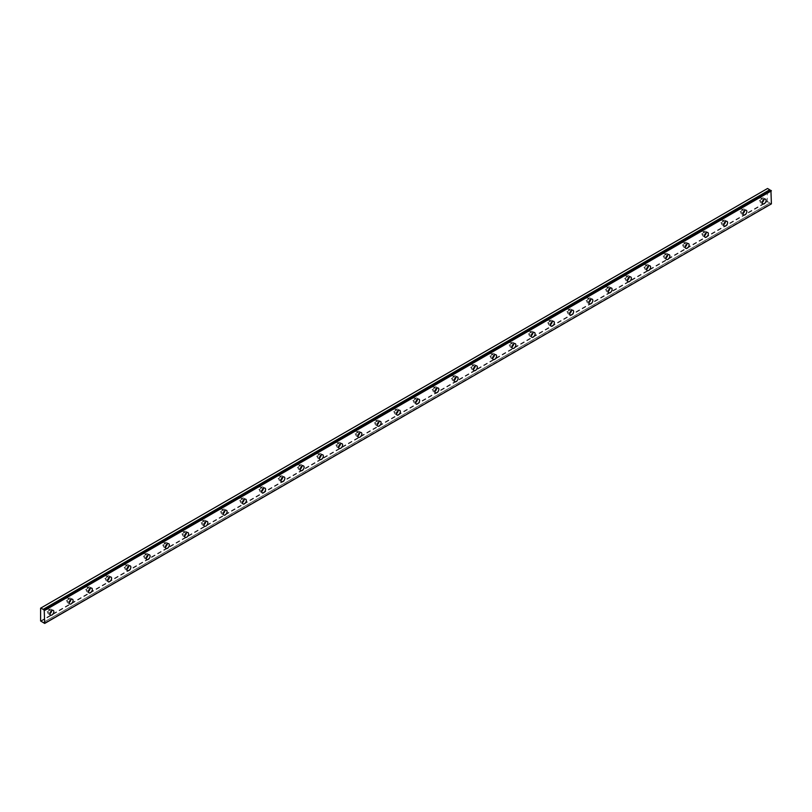 <?xml version="1.0" encoding="UTF-8"?>
<svg xmlns="http://www.w3.org/2000/svg" width="812" height="812" viewBox="0 0 812 812"><rect width="100%" height="100%" fill="white"/><g stroke="black" fill="none" stroke-linecap="round" stroke-linejoin="round"><path stroke-width="0.61" stroke-dasharray="4.06 3.04" d="M762.011 199.041A1.533 0.883 -60 0 1 762.783 198.96A1.533 0.883 -60 0 1 763.016 200.188A1.533 0.883 -60 0 1 762.011 201.538A1.533 0.883 -60 0 1 761.25 201.62A1.533 0.883 -60 0 1 761.017 200.391A1.533 0.883 -60 0 1 762.011 199.041M760.093 197.925A1.533 0.883 -60 0 1 760.854 197.854A1.533 0.883 -60 0 1 761.088 199.082A1.533 0.883 -60 0 1 760.093 200.432A1.533 0.883 -60 0 1 759.321 200.503A1.533 0.883 -60 0 1 759.088 199.275A1.533 0.883 -60 0 1 760.093 197.925M49.745 610.269A1.533 0.883 -60 0 1 50.506 610.188A1.533 0.883 -60 0 1 50.74 611.416A1.533 0.883 -60 0 1 49.745 612.766A1.533 0.883 -60 0 1 48.974 612.847A1.533 0.883 -60 0 1 48.74 611.619A1.533 0.883 -60 0 1 49.745 610.269M47.817 609.152A1.533 0.883 -60 0 1 48.588 609.081A1.533 0.883 -60 0 1 48.821 610.309A1.533 0.883 -60 0 1 47.817 611.659A1.533 0.883 -60 0 1 47.055 611.73A1.533 0.883 -60 0 1 46.822 610.502A1.533 0.883 -60 0 1 47.817 609.152M68.99 599.154A1.533 0.883 -60 0 1 69.761 599.073A1.533 0.883 -60 0 1 69.994 600.301A1.533 0.883 -60 0 1 68.99 601.651A1.533 0.883 -60 0 1 68.228 601.733A1.533 0.883 -60 0 1 67.995 600.504A1.533 0.883 -60 0 1 68.99 599.154M67.071 598.038A1.533 0.883 -60 0 1 67.832 597.967A1.533 0.883 -60 0 1 68.066 599.195A1.533 0.883 -60 0 1 67.071 600.545A1.533 0.883 -60 0 1 66.3 600.616A1.533 0.883 -60 0 1 66.066 599.388A1.533 0.883 -60 0 1 67.071 598.038M88.244 588.04A1.533 0.883 -60 0 1 89.015 587.959A1.533 0.883 -60 0 1 89.249 589.187A1.533 0.883 -60 0 1 88.244 590.537A1.533 0.883 -60 0 1 87.483 590.618A1.533 0.883 -60 0 1 87.249 589.39A1.533 0.883 -60 0 1 88.244 588.04M86.316 586.924A1.533 0.883 -60 0 1 87.087 586.853A1.533 0.883 -60 0 1 87.32 588.081A1.533 0.883 -60 0 1 86.316 589.431A1.533 0.883 -60 0 1 85.554 589.502A1.533 0.883 -60 0 1 85.321 588.274A1.533 0.883 -60 0 1 86.316 586.924M107.499 576.926A1.533 0.883 -60 0 1 108.26 576.845A1.533 0.883 -60 0 1 108.493 578.073A1.533 0.883 -60 0 1 107.499 579.423A1.533 0.883 -60 0 1 106.727 579.504A1.533 0.883 -60 0 1 106.494 578.276A1.533 0.883 -60 0 1 107.499 576.926M105.57 575.809A1.533 0.883 -60 0 1 106.331 575.738A1.533 0.883 -60 0 1 106.575 576.967A1.533 0.883 -60 0 1 105.57 578.317A1.533 0.883 -60 0 1 104.809 578.388A1.533 0.883 -60 0 1 104.565 577.159A1.533 0.883 -60 0 1 105.57 575.809M126.743 565.812A1.533 0.883 -60 0 1 127.514 565.731A1.533 0.883 -60 0 1 127.748 566.959A1.533 0.883 -60 0 1 126.743 568.309A1.533 0.883 -60 0 1 125.982 568.39A1.533 0.883 -60 0 1 125.748 567.162A1.533 0.883 -60 0 1 126.743 565.812M124.825 564.695A1.533 0.883 -60 0 1 125.586 564.624A1.533 0.883 -60 0 1 125.819 565.852A1.533 0.883 -60 0 1 124.825 567.202A1.533 0.883 -60 0 1 124.053 567.273A1.533 0.883 -60 0 1 123.82 566.045A1.533 0.883 -60 0 1 124.825 564.695M145.998 554.697A1.533 0.883 -60 0 1 146.759 554.616A1.533 0.883 -60 0 1 146.992 555.844A1.533 0.883 -60 0 1 145.998 557.194A1.533 0.883 -60 0 1 145.226 557.276A1.533 0.883 -60 0 1 144.993 556.047A1.533 0.883 -60 0 1 145.998 554.697M144.069 553.581A1.533 0.883 -60 0 1 144.84 553.51A1.533 0.883 -60 0 1 145.074 554.738A1.533 0.883 -60 0 1 144.069 556.088A1.533 0.883 -60 0 1 143.308 556.159A1.533 0.883 -60 0 1 143.074 554.931A1.533 0.883 -60 0 1 144.069 553.581M165.252 543.583A1.533 0.883 -60 0 1 166.013 543.502A1.533 0.883 -60 0 1 166.247 544.73A1.533 0.883 -60 0 1 165.252 546.08A1.533 0.883 -60 0 1 164.481 546.161A1.533 0.883 -60 0 1 164.247 544.933A1.533 0.883 -60 0 1 165.252 543.583M163.324 542.467A1.533 0.883 -60 0 1 164.085 542.396A1.533 0.883 -60 0 1 164.318 543.624A1.533 0.883 -60 0 1 163.324 544.974A1.533 0.883 -60 0 1 162.552 545.045A1.533 0.883 -60 0 1 162.319 543.817A1.533 0.883 -60 0 1 163.324 542.467M184.497 532.469A1.533 0.883 -60 0 1 185.268 532.388A1.533 0.883 -60 0 1 185.501 533.616A1.533 0.883 -60 0 1 184.497 534.966A1.533 0.883 -60 0 1 183.735 535.047A1.533 0.883 -60 0 1 183.502 533.819A1.533 0.883 -60 0 1 184.497 532.469M182.568 531.352A1.533 0.883 -60 0 1 183.339 531.281A1.533 0.883 -60 0 1 183.573 532.51A1.533 0.883 -60 0 1 182.568 533.86A1.533 0.883 -60 0 1 181.807 533.931A1.533 0.883 -60 0 1 181.573 532.702A1.533 0.883 -60 0 1 182.568 531.352M203.751 521.355A1.533 0.883 -60 0 1 204.512 521.274A1.533 0.883 -60 0 1 204.746 522.502A1.533 0.883 -60 0 1 203.751 523.852A1.533 0.883 -60 0 1 202.98 523.933A1.533 0.883 -60 0 1 202.746 522.705A1.533 0.883 -60 0 1 203.751 521.355M201.823 520.238A1.533 0.883 -60 0 1 202.594 520.167A1.533 0.883 -60 0 1 202.827 521.395A1.533 0.883 -60 0 1 201.823 522.745A1.533 0.883 -60 0 1 201.061 522.816A1.533 0.883 -60 0 1 200.828 521.588A1.533 0.883 -60 0 1 201.823 520.238M222.995 510.24A1.533 0.883 -60 0 1 223.767 510.159A1.533 0.883 -60 0 1 224 511.387A1.533 0.883 -60 0 1 222.995 512.737A1.533 0.883 -60 0 1 222.234 512.819A1.533 0.883 -60 0 1 222.001 511.59A1.533 0.883 -60 0 1 222.995 510.24M221.077 509.124A1.533 0.883 -60 0 1 221.838 509.053A1.533 0.883 -60 0 1 222.072 510.281A1.533 0.883 -60 0 1 221.077 511.631A1.533 0.883 -60 0 1 220.306 511.702A1.533 0.883 -60 0 1 220.072 510.474A1.533 0.883 -60 0 1 221.077 509.124M242.25 499.126A1.533 0.883 -60 0 1 243.011 499.045A1.533 0.883 -60 0 1 243.255 500.273A1.533 0.883 -60 0 1 242.25 501.623A1.533 0.883 -60 0 1 241.489 501.704A1.533 0.883 -60 0 1 241.245 500.476A1.533 0.883 -60 0 1 242.25 499.126M240.322 498.01A1.533 0.883 -60 0 1 241.093 497.939A1.533 0.883 -60 0 1 241.326 499.167A1.533 0.883 -60 0 1 240.322 500.517A1.533 0.883 -60 0 1 239.56 500.588A1.533 0.883 -60 0 1 239.327 499.36A1.533 0.883 -60 0 1 240.322 498.01M261.505 488.012A1.533 0.883 -60 0 1 262.266 487.931A1.533 0.883 -60 0 1 262.499 489.159A1.533 0.883 -60 0 1 261.505 490.509A1.533 0.883 -60 0 1 260.733 490.59A1.533 0.883 -60 0 1 260.5 489.362A1.533 0.883 -60 0 1 261.505 488.012M259.576 486.895A1.533 0.883 -60 0 1 260.337 486.824A1.533 0.883 -60 0 1 260.571 488.053A1.533 0.883 -60 0 1 259.576 489.403A1.533 0.883 -60 0 1 258.805 489.474A1.533 0.883 -60 0 1 258.571 488.245A1.533 0.883 -60 0 1 259.576 486.895M280.749 476.898A1.533 0.883 -60 0 1 281.52 476.817A1.533 0.883 -60 0 1 281.754 478.045A1.533 0.883 -60 0 1 280.749 479.395A1.533 0.883 -60 0 1 279.988 479.476A1.533 0.883 -60 0 1 279.754 478.248A1.533 0.883 -60 0 1 280.749 476.898M278.831 475.781A1.533 0.883 -60 0 1 279.592 475.71A1.533 0.883 -60 0 1 279.825 476.938A1.533 0.883 -60 0 1 278.831 478.288A1.533 0.883 -60 0 1 278.059 478.359A1.533 0.883 -60 0 1 277.826 477.131A1.533 0.883 -60 0 1 278.831 475.781M300.004 465.783A1.533 0.883 -60 0 1 300.765 465.702A1.533 0.883 -60 0 1 300.998 466.93A1.533 0.883 -60 0 1 300.004 468.28A1.533 0.883 -60 0 1 299.232 468.362A1.533 0.883 -60 0 1 298.999 467.133A1.533 0.883 -60 0 1 300.004 465.783M298.075 464.667A1.533 0.883 -60 0 1 298.846 464.596A1.533 0.883 -60 0 1 299.08 465.824A1.533 0.883 -60 0 1 298.075 467.174A1.533 0.883 -60 0 1 297.314 467.245A1.533 0.883 -60 0 1 297.08 466.017A1.533 0.883 -60 0 1 298.075 464.667M319.248 454.669A1.533 0.883 -60 0 1 320.019 454.588A1.533 0.883 -60 0 1 320.253 455.816A1.533 0.883 -60 0 1 319.248 457.166A1.533 0.883 -60 0 1 318.487 457.247A1.533 0.883 -60 0 1 318.253 456.019A1.533 0.883 -60 0 1 319.248 454.669M317.33 453.553A1.533 0.883 -60 0 1 318.091 453.482A1.533 0.883 -60 0 1 318.324 454.71A1.533 0.883 -60 0 1 317.33 456.06A1.533 0.883 -60 0 1 316.558 456.131A1.533 0.883 -60 0 1 316.325 454.903A1.533 0.883 -60 0 1 317.33 453.553M338.502 443.555A1.533 0.883 -60 0 1 339.264 443.474A1.533 0.883 -60 0 1 339.507 444.702A1.533 0.883 -60 0 1 338.502 446.052A1.533 0.883 -60 0 1 337.741 446.133A1.533 0.883 -60 0 1 337.498 444.905A1.533 0.883 -60 0 1 338.502 443.555M336.574 442.438A1.533 0.883 -60 0 1 337.345 442.367A1.533 0.883 -60 0 1 337.579 443.596A1.533 0.883 -60 0 1 336.574 444.946A1.533 0.883 -60 0 1 335.813 445.017A1.533 0.883 -60 0 1 335.579 443.788A1.533 0.883 -60 0 1 336.574 442.438M357.757 432.441A1.533 0.883 -60 0 1 358.518 432.36A1.533 0.883 -60 0 1 358.752 433.588A1.533 0.883 -60 0 1 357.757 434.938A1.533 0.883 -60 0 1 356.986 435.019A1.533 0.883 -60 0 1 356.752 433.791A1.533 0.883 -60 0 1 357.757 432.441M355.829 431.324A1.533 0.883 -60 0 1 356.59 431.253A1.533 0.883 -60 0 1 356.833 432.481A1.533 0.883 -60 0 1 355.829 433.831A1.533 0.883 -60 0 1 355.067 433.902A1.533 0.883 -60 0 1 354.824 432.674A1.533 0.883 -60 0 1 355.829 431.324M377.001 421.327A1.533 0.883 -60 0 1 377.773 421.245A1.533 0.883 -60 0 1 378.006 422.473A1.533 0.883 -60 0 1 377.001 423.823A1.533 0.883 -60 0 1 376.24 423.905A1.533 0.883 -60 0 1 376.007 422.676A1.533 0.883 -60 0 1 377.001 421.327M375.083 420.21A1.533 0.883 -60 0 1 375.844 420.139A1.533 0.883 -60 0 1 376.078 421.367A1.533 0.883 -60 0 1 375.083 422.717A1.533 0.883 -60 0 1 374.312 422.788A1.533 0.883 -60 0 1 374.078 421.56A1.533 0.883 -60 0 1 375.083 420.21M396.256 410.212A1.533 0.883 -60 0 1 397.017 410.131A1.533 0.883 -60 0 1 397.251 411.359A1.533 0.883 -60 0 1 396.256 412.709A1.533 0.883 -60 0 1 395.485 412.79A1.533 0.883 -60 0 1 395.251 411.562A1.533 0.883 -60 0 1 396.256 410.212M394.327 409.096A1.533 0.883 -60 0 1 395.099 409.025A1.533 0.883 -60 0 1 395.332 410.253A1.533 0.883 -60 0 1 394.327 411.603A1.533 0.883 -60 0 1 393.566 411.674A1.533 0.883 -60 0 1 393.333 410.446A1.533 0.883 -60 0 1 394.327 409.096M415.5 399.098A1.533 0.883 -60 0 1 416.272 399.017A1.533 0.883 -60 0 1 416.505 400.245A1.533 0.883 -60 0 1 415.5 401.595A1.533 0.883 -60 0 1 414.739 401.676A1.533 0.883 -60 0 1 414.506 400.448A1.533 0.883 -60 0 1 415.5 399.098M413.582 397.981A1.533 0.883 -60 0 1 414.343 397.91A1.533 0.883 -60 0 1 414.577 399.139A1.533 0.883 -60 0 1 413.582 400.489A1.533 0.883 -60 0 1 412.811 400.56A1.533 0.883 -60 0 1 412.577 399.331A1.533 0.883 -60 0 1 413.582 397.981M434.755 387.984A1.533 0.883 -60 0 1 435.516 387.903A1.533 0.883 -60 0 1 435.76 389.131A1.533 0.883 -60 0 1 434.755 390.481A1.533 0.883 -60 0 1 433.994 390.562A1.533 0.883 -60 0 1 433.75 389.334A1.533 0.883 -60 0 1 434.755 387.984M432.826 386.867A1.533 0.883 -60 0 1 433.598 386.796A1.533 0.883 -60 0 1 433.831 388.024A1.533 0.883 -60 0 1 432.826 389.374A1.533 0.883 -60 0 1 432.065 389.445A1.533 0.883 -60 0 1 431.832 388.217A1.533 0.883 -60 0 1 432.826 386.867M454.009 376.869A1.533 0.883 -60 0 1 454.771 376.788A1.533 0.883 -60 0 1 455.004 378.016A1.533 0.883 -60 0 1 454.009 379.366A1.533 0.883 -60 0 1 453.238 379.448A1.533 0.883 -60 0 1 453.005 378.219A1.533 0.883 -60 0 1 454.009 376.869M452.081 375.753A1.533 0.883 -60 0 1 452.842 375.682A1.533 0.883 -60 0 1 453.086 376.91A1.533 0.883 -60 0 1 452.081 378.26A1.533 0.883 -60 0 1 451.32 378.331A1.533 0.883 -60 0 1 451.076 377.103A1.533 0.883 -60 0 1 452.081 375.753M473.254 365.755A1.533 0.883 -60 0 1 474.025 365.674A1.533 0.883 -60 0 1 474.259 366.902A1.533 0.883 -60 0 1 473.254 368.252A1.533 0.883 -60 0 1 472.493 368.333A1.533 0.883 -60 0 1 472.259 367.105A1.533 0.883 -60 0 1 473.254 365.755M471.336 364.639A1.533 0.883 -60 0 1 472.097 364.568A1.533 0.883 -60 0 1 472.33 365.796A1.533 0.883 -60 0 1 471.336 367.146A1.533 0.883 -60 0 1 470.564 367.217A1.533 0.883 -60 0 1 470.331 365.989A1.533 0.883 -60 0 1 471.336 364.639M492.508 354.641A1.533 0.883 -60 0 1 493.27 354.56A1.533 0.883 -60 0 1 493.503 355.788A1.533 0.883 -60 0 1 492.508 357.138A1.533 0.883 -60 0 1 491.737 357.219A1.533 0.883 -60 0 1 491.504 355.991A1.533 0.883 -60 0 1 492.508 354.641M490.58 353.524A1.533 0.883 -60 0 1 491.351 353.453A1.533 0.883 -60 0 1 491.585 354.682A1.533 0.883 -60 0 1 490.58 356.032A1.533 0.883 -60 0 1 489.819 356.103A1.533 0.883 -60 0 1 489.585 354.874A1.533 0.883 -60 0 1 490.58 353.524M511.753 343.527A1.533 0.883 -60 0 1 512.524 343.446A1.533 0.883 -60 0 1 512.758 344.674A1.533 0.883 -60 0 1 511.753 346.024A1.533 0.883 -60 0 1 510.992 346.105A1.533 0.883 -60 0 1 510.758 344.877A1.533 0.883 -60 0 1 511.753 343.527M509.834 342.41A1.533 0.883 -60 0 1 510.596 342.339A1.533 0.883 -60 0 1 510.829 343.567A1.533 0.883 -60 0 1 509.834 344.917A1.533 0.883 -60 0 1 509.063 344.988A1.533 0.883 -60 0 1 508.83 343.76A1.533 0.883 -60 0 1 509.834 342.41M531.007 332.412A1.533 0.883 -60 0 1 531.779 332.331A1.533 0.883 -60 0 1 532.012 333.559A1.533 0.883 -60 0 1 531.007 334.909A1.533 0.883 -60 0 1 530.246 334.991A1.533 0.883 -60 0 1 530.013 333.762A1.533 0.883 -60 0 1 531.007 332.412M529.079 331.296A1.533 0.883 -60 0 1 529.85 331.225A1.533 0.883 -60 0 1 530.084 332.453A1.533 0.883 -60 0 1 529.079 333.803A1.533 0.883 -60 0 1 528.318 333.874A1.533 0.883 -60 0 1 528.084 332.646A1.533 0.883 -60 0 1 529.079 331.296M550.262 321.298A1.533 0.883 -60 0 1 551.023 321.217A1.533 0.883 -60 0 1 551.257 322.445A1.533 0.883 -60 0 1 550.262 323.795A1.533 0.883 -60 0 1 549.491 323.876A1.533 0.883 -60 0 1 549.257 322.648A1.533 0.883 -60 0 1 550.262 321.298M548.333 320.182A1.533 0.883 -60 0 1 549.095 320.111A1.533 0.883 -60 0 1 549.338 321.339A1.533 0.883 -60 0 1 548.333 322.689A1.533 0.883 -60 0 1 547.572 322.76A1.533 0.883 -60 0 1 547.329 321.532A1.533 0.883 -60 0 1 548.333 320.182M569.506 310.184A1.533 0.883 -60 0 1 570.278 310.103A1.533 0.883 -60 0 1 570.511 311.331A1.533 0.883 -60 0 1 569.506 312.681A1.533 0.883 -60 0 1 568.745 312.762A1.533 0.883 -60 0 1 568.512 311.534A1.533 0.883 -60 0 1 569.506 310.184M567.588 309.067A1.533 0.883 -60 0 1 568.349 308.996A1.533 0.883 -60 0 1 568.583 310.225A1.533 0.883 -60 0 1 567.588 311.575A1.533 0.883 -60 0 1 566.817 311.646A1.533 0.883 -60 0 1 566.583 310.417A1.533 0.883 -60 0 1 567.588 309.067M588.761 299.07A1.533 0.883 -60 0 1 589.522 298.989A1.533 0.883 -60 0 1 589.756 300.217A1.533 0.883 -60 0 1 588.761 301.567A1.533 0.883 -60 0 1 587.989 301.648A1.533 0.883 -60 0 1 587.756 300.42A1.533 0.883 -60 0 1 588.761 299.07M586.832 297.953A1.533 0.883 -60 0 1 587.604 297.882A1.533 0.883 -60 0 1 587.837 299.11A1.533 0.883 -60 0 1 586.832 300.46A1.533 0.883 -60 0 1 586.071 300.531A1.533 0.883 -60 0 1 585.838 299.303A1.533 0.883 -60 0 1 586.832 297.953M608.015 287.955A1.533 0.883 -60 0 1 608.777 287.874A1.533 0.883 -60 0 1 609.01 289.102A1.533 0.883 -60 0 1 608.015 290.452A1.533 0.883 -60 0 1 607.244 290.534A1.533 0.883 -60 0 1 607.011 289.305A1.533 0.883 -60 0 1 608.015 287.955M606.087 286.839A1.533 0.883 -60 0 1 606.848 286.768A1.533 0.883 -60 0 1 607.082 287.996A1.533 0.883 -60 0 1 606.087 289.346A1.533 0.883 -60 0 1 605.316 289.417A1.533 0.883 -60 0 1 605.082 288.189A1.533 0.883 -60 0 1 606.087 286.839M627.26 276.841A1.533 0.883 -60 0 1 628.031 276.76A1.533 0.883 -60 0 1 628.265 277.988A1.533 0.883 -60 0 1 627.26 279.338A1.533 0.883 -60 0 1 626.499 279.419A1.533 0.883 -60 0 1 626.265 278.191A1.533 0.883 -60 0 1 627.26 276.841M625.331 275.725A1.533 0.883 -60 0 1 626.103 275.654A1.533 0.883 -60 0 1 626.336 276.882A1.533 0.883 -60 0 1 625.331 278.232A1.533 0.883 -60 0 1 624.57 278.303A1.533 0.883 -60 0 1 624.337 277.075A1.533 0.883 -60 0 1 625.331 275.725M646.514 265.727A1.533 0.883 -60 0 1 647.276 265.646A1.533 0.883 -60 0 1 647.509 266.874A1.533 0.883 -60 0 1 646.514 268.224A1.533 0.883 -60 0 1 645.743 268.305A1.533 0.883 -60 0 1 645.51 267.077A1.533 0.883 -60 0 1 646.514 265.727M644.586 264.61A1.533 0.883 -60 0 1 645.357 264.539A1.533 0.883 -60 0 1 645.591 265.768A1.533 0.883 -60 0 1 644.586 267.118A1.533 0.883 -60 0 1 643.825 267.189A1.533 0.883 -60 0 1 643.591 265.96A1.533 0.883 -60 0 1 644.586 264.61M665.759 254.613A1.533 0.883 -60 0 1 666.53 254.532A1.533 0.883 -60 0 1 666.764 255.76A1.533 0.883 -60 0 1 665.759 257.11A1.533 0.883 -60 0 1 664.998 257.191A1.533 0.883 -60 0 1 664.764 255.963A1.533 0.883 -60 0 1 665.759 254.613M663.84 253.496A1.533 0.883 -60 0 1 664.602 253.425A1.533 0.883 -60 0 1 664.835 254.653A1.533 0.883 -60 0 1 663.84 256.003A1.533 0.883 -60 0 1 663.069 256.074A1.533 0.883 -60 0 1 662.836 254.846A1.533 0.883 -60 0 1 663.84 253.496M685.013 243.498A1.533 0.883 -60 0 1 685.775 243.417A1.533 0.883 -60 0 1 686.018 244.645A1.533 0.883 -60 0 1 685.013 245.995A1.533 0.883 -60 0 1 684.252 246.077A1.533 0.883 -60 0 1 684.008 244.848A1.533 0.883 -60 0 1 685.013 243.498M683.085 242.382A1.533 0.883 -60 0 1 683.856 242.311A1.533 0.883 -60 0 1 684.09 243.539A1.533 0.883 -60 0 1 683.085 244.889A1.533 0.883 -60 0 1 682.324 244.96A1.533 0.883 -60 0 1 682.09 243.732A1.533 0.883 -60 0 1 683.085 242.382M704.268 232.384A1.533 0.883 -60 0 1 705.029 232.303A1.533 0.883 -60 0 1 705.263 233.531A1.533 0.883 -60 0 1 704.268 234.881A1.533 0.883 -60 0 1 703.496 234.962A1.533 0.883 -60 0 1 703.263 233.734A1.533 0.883 -60 0 1 704.268 232.384M702.339 231.268A1.533 0.883 -60 0 1 703.101 231.197A1.533 0.883 -60 0 1 703.334 232.425A1.533 0.883 -60 0 1 702.339 233.775A1.533 0.883 -60 0 1 701.568 233.846A1.533 0.883 -60 0 1 701.335 232.618A1.533 0.883 -60 0 1 702.339 231.268M723.512 221.27A1.533 0.883 -60 0 1 724.284 221.189A1.533 0.883 -60 0 1 724.517 222.417A1.533 0.883 -60 0 1 723.512 223.767A1.533 0.883 -60 0 1 722.751 223.848A1.533 0.883 -60 0 1 722.518 222.62A1.533 0.883 -60 0 1 723.512 221.27M721.594 220.153A1.533 0.883 -60 0 1 722.355 220.082A1.533 0.883 -60 0 1 722.589 221.311A1.533 0.883 -60 0 1 721.594 222.661A1.533 0.883 -60 0 1 720.823 222.732A1.533 0.883 -60 0 1 720.589 221.503A1.533 0.883 -60 0 1 721.594 220.153M742.767 210.156A1.533 0.883 -60 0 1 743.528 210.075A1.533 0.883 -60 0 1 743.762 211.303A1.533 0.883 -60 0 1 742.767 212.653A1.533 0.883 -60 0 1 741.995 212.734A1.533 0.883 -60 0 1 741.762 211.506A1.533 0.883 -60 0 1 742.767 210.156M740.838 209.039A1.533 0.883 -60 0 1 741.61 208.968A1.533 0.883 -60 0 1 741.843 210.196A1.533 0.883 -60 0 1 740.838 211.546A1.533 0.883 -60 0 1 740.077 211.617A1.533 0.883 -60 0 1 739.844 210.389A1.533 0.883 -60 0 1 740.838 209.039M763.919 199.488A2.72 1.573 120 0 0 763.381 197.935A2.72 1.573 120 0 0 762.011 198.067A2.72 1.573 120 0 0 760.235 200.462A2.72 1.573 120 0 0 760.651 202.645A2.72 1.573 120 0 0 762.011 202.513A2.72 1.573 120 0 0 762.275 202.34M51.653 610.715A2.72 1.573 120 0 0 51.105 609.162A2.72 1.573 120 0 0 49.745 609.294A2.72 1.573 120 0 0 47.969 611.69A2.72 1.573 120 0 0 48.385 613.872A2.72 1.573 120 0 0 49.745 613.74A2.72 1.573 120 0 0 49.999 613.567M70.898 599.601A2.72 1.573 120 0 0 70.36 598.048A2.72 1.573 120 0 0 68.99 598.18A2.72 1.573 120 0 0 67.213 600.576A2.72 1.573 120 0 0 67.629 602.758A2.72 1.573 120 0 0 68.99 602.626A2.72 1.573 120 0 0 69.253 602.453M90.152 588.487A2.72 1.573 120 0 0 89.604 586.934A2.72 1.573 120 0 0 88.244 587.066A2.72 1.573 120 0 0 86.468 589.461A2.72 1.573 120 0 0 86.884 591.643A2.72 1.573 120 0 0 88.244 591.512A2.72 1.573 120 0 0 88.508 591.339M109.407 577.373A2.72 1.573 120 0 0 108.859 575.82A2.72 1.573 120 0 0 107.499 575.952A2.72 1.573 120 0 0 105.712 578.347A2.72 1.573 120 0 0 106.139 580.529A2.72 1.573 120 0 0 107.499 580.397A2.72 1.573 120 0 0 107.752 580.225M128.651 566.258A2.72 1.573 120 0 0 128.103 564.705A2.72 1.573 120 0 0 126.743 564.837A2.72 1.573 120 0 0 124.967 567.233A2.72 1.573 120 0 0 125.383 569.415A2.72 1.573 120 0 0 126.743 569.283A2.72 1.573 120 0 0 127.007 569.111M147.906 555.144A2.72 1.573 120 0 0 147.358 553.591A2.72 1.573 120 0 0 145.998 553.723A2.72 1.573 120 0 0 144.221 556.118A2.72 1.573 120 0 0 144.637 558.301A2.72 1.573 120 0 0 145.998 558.169A2.72 1.573 120 0 0 146.251 557.996M167.15 544.03A2.72 1.573 120 0 0 166.612 542.477A2.72 1.573 120 0 0 165.252 542.609A2.72 1.573 120 0 0 163.466 545.004A2.72 1.573 120 0 0 163.882 547.187A2.72 1.573 120 0 0 165.252 547.055A2.72 1.573 120 0 0 165.506 546.882M186.405 532.916A2.72 1.573 120 0 0 185.857 531.363A2.72 1.573 120 0 0 184.497 531.495A2.72 1.573 120 0 0 182.72 533.89A2.72 1.573 120 0 0 183.136 536.072A2.72 1.573 120 0 0 184.497 535.94A2.72 1.573 120 0 0 184.76 535.768M205.659 521.801A2.72 1.573 120 0 0 205.111 520.248A2.72 1.573 120 0 0 203.751 520.38A2.72 1.573 120 0 0 201.975 522.776A2.72 1.573 120 0 0 202.391 524.958A2.72 1.573 120 0 0 203.751 524.826A2.72 1.573 120 0 0 204.005 524.653M224.904 510.687A2.72 1.573 120 0 0 224.356 509.134A2.72 1.573 120 0 0 222.995 509.266A2.72 1.573 120 0 0 221.219 511.661A2.72 1.573 120 0 0 221.635 513.844A2.72 1.573 120 0 0 222.995 513.712A2.72 1.573 120 0 0 223.259 513.539M244.158 499.573A2.72 1.573 120 0 0 243.61 498.02A2.72 1.573 120 0 0 242.25 498.152A2.72 1.573 120 0 0 240.474 500.547A2.72 1.573 120 0 0 240.89 502.729A2.72 1.573 120 0 0 242.25 502.598A2.72 1.573 120 0 0 242.504 502.425M263.413 488.459A2.72 1.573 120 0 0 262.865 486.906A2.72 1.573 120 0 0 261.505 487.038A2.72 1.573 120 0 0 259.718 489.433A2.72 1.573 120 0 0 260.134 491.615A2.72 1.573 120 0 0 261.505 491.483A2.72 1.573 120 0 0 261.758 491.311M282.657 477.344A2.72 1.573 120 0 0 282.109 475.791A2.72 1.573 120 0 0 280.749 475.923A2.72 1.573 120 0 0 278.973 478.319A2.72 1.573 120 0 0 279.389 480.501A2.72 1.573 120 0 0 280.749 480.369A2.72 1.573 120 0 0 281.013 480.196M301.912 466.23A2.72 1.573 120 0 0 301.364 464.677A2.72 1.573 120 0 0 300.004 464.809A2.72 1.573 120 0 0 298.227 467.204A2.72 1.573 120 0 0 298.643 469.387A2.72 1.573 120 0 0 300.004 469.255A2.72 1.573 120 0 0 300.257 469.082M321.156 455.116A2.72 1.573 120 0 0 320.618 453.563A2.72 1.573 120 0 0 319.248 453.695A2.72 1.573 120 0 0 317.472 456.09A2.72 1.573 120 0 0 317.888 458.272A2.72 1.573 120 0 0 319.248 458.141A2.72 1.573 120 0 0 319.512 457.968M340.411 444.002A2.72 1.573 120 0 0 339.863 442.449A2.72 1.573 120 0 0 338.502 442.581A2.72 1.573 120 0 0 336.726 444.976A2.72 1.573 120 0 0 337.142 447.158A2.72 1.573 120 0 0 338.502 447.026A2.72 1.573 120 0 0 338.756 446.854M359.665 432.887A2.72 1.573 120 0 0 359.117 431.334A2.72 1.573 120 0 0 357.757 431.466A2.72 1.573 120 0 0 355.971 433.862A2.72 1.573 120 0 0 356.397 436.044A2.72 1.573 120 0 0 357.757 435.912A2.72 1.573 120 0 0 358.011 435.739M378.91 421.773A2.72 1.573 120 0 0 378.362 420.22A2.72 1.573 120 0 0 377.001 420.352A2.72 1.573 120 0 0 375.225 422.747A2.72 1.573 120 0 0 375.641 424.93A2.72 1.573 120 0 0 377.001 424.798A2.72 1.573 120 0 0 377.265 424.625M398.164 410.659A2.72 1.573 120 0 0 397.616 409.106A2.72 1.573 120 0 0 396.256 409.238A2.72 1.573 120 0 0 394.48 411.633A2.72 1.573 120 0 0 394.896 413.815A2.72 1.573 120 0 0 396.256 413.684A2.72 1.573 120 0 0 396.51 413.511M417.409 399.545A2.72 1.573 120 0 0 416.871 397.992A2.72 1.573 120 0 0 415.5 398.124A2.72 1.573 120 0 0 413.724 400.519A2.72 1.573 120 0 0 414.14 402.701A2.72 1.573 120 0 0 415.5 402.569A2.72 1.573 120 0 0 415.764 402.397M436.663 388.43A2.72 1.573 120 0 0 436.115 386.877A2.72 1.573 120 0 0 434.755 387.009A2.72 1.573 120 0 0 432.979 389.405A2.72 1.573 120 0 0 433.395 391.587A2.72 1.573 120 0 0 434.755 391.455A2.72 1.573 120 0 0 435.009 391.282M455.918 377.316A2.72 1.573 120 0 0 455.37 375.763A2.72 1.573 120 0 0 454.009 375.895A2.72 1.573 120 0 0 452.223 378.29A2.72 1.573 120 0 0 452.649 380.473A2.72 1.573 120 0 0 454.009 380.341A2.72 1.573 120 0 0 454.263 380.168M475.162 366.202A2.72 1.573 120 0 0 474.614 364.649A2.72 1.573 120 0 0 473.254 364.781A2.72 1.573 120 0 0 471.478 367.176A2.72 1.573 120 0 0 471.894 369.358A2.72 1.573 120 0 0 473.254 369.227A2.72 1.573 120 0 0 473.518 369.054M494.417 355.088A2.72 1.573 120 0 0 493.869 353.535A2.72 1.573 120 0 0 492.508 353.667A2.72 1.573 120 0 0 490.732 356.062A2.72 1.573 120 0 0 491.148 358.244A2.72 1.573 120 0 0 492.508 358.112A2.72 1.573 120 0 0 492.762 357.94M513.661 343.973A2.72 1.573 120 0 0 513.123 342.42A2.72 1.573 120 0 0 511.753 342.552A2.72 1.573 120 0 0 509.977 344.948A2.72 1.573 120 0 0 510.393 347.13A2.72 1.573 120 0 0 511.753 346.998A2.72 1.573 120 0 0 512.017 346.825M532.916 332.859A2.72 1.573 120 0 0 532.367 331.306A2.72 1.573 120 0 0 531.007 331.438A2.72 1.573 120 0 0 529.231 333.833A2.72 1.573 120 0 0 529.647 336.016A2.72 1.573 120 0 0 531.007 335.884A2.72 1.573 120 0 0 531.271 335.711M552.17 321.745A2.72 1.573 120 0 0 551.622 320.192A2.72 1.573 120 0 0 550.262 320.324A2.72 1.573 120 0 0 548.476 322.719A2.72 1.573 120 0 0 548.902 324.901A2.72 1.573 120 0 0 550.262 324.77A2.72 1.573 120 0 0 550.516 324.597M571.415 310.631A2.72 1.573 120 0 0 570.866 309.078A2.72 1.573 120 0 0 569.506 309.21A2.72 1.573 120 0 0 567.73 311.605A2.72 1.573 120 0 0 568.146 313.787A2.72 1.573 120 0 0 569.506 313.655A2.72 1.573 120 0 0 569.77 313.483M590.669 299.516A2.72 1.573 120 0 0 590.121 297.963A2.72 1.573 120 0 0 588.761 298.095A2.72 1.573 120 0 0 586.985 300.491A2.72 1.573 120 0 0 587.401 302.673A2.72 1.573 120 0 0 588.761 302.541A2.72 1.573 120 0 0 589.015 302.368M609.913 288.402A2.72 1.573 120 0 0 609.376 286.849A2.72 1.573 120 0 0 608.015 286.981A2.72 1.573 120 0 0 606.229 289.377A2.72 1.573 120 0 0 606.645 291.559A2.72 1.573 120 0 0 608.015 291.427A2.72 1.573 120 0 0 608.269 291.254M629.168 277.288A2.72 1.573 120 0 0 628.62 275.735A2.72 1.573 120 0 0 627.26 275.867A2.72 1.573 120 0 0 625.484 278.262A2.72 1.573 120 0 0 625.9 280.445A2.72 1.573 120 0 0 627.26 280.313A2.72 1.573 120 0 0 627.524 280.14M648.423 266.174A2.72 1.573 120 0 0 647.874 264.621A2.72 1.573 120 0 0 646.514 264.753A2.72 1.573 120 0 0 644.738 267.148A2.72 1.573 120 0 0 645.154 269.33A2.72 1.573 120 0 0 646.514 269.198A2.72 1.573 120 0 0 646.768 269.026M667.667 255.059A2.72 1.573 120 0 0 667.119 253.506A2.72 1.573 120 0 0 665.759 253.638A2.72 1.573 120 0 0 663.983 256.034A2.72 1.573 120 0 0 664.399 258.216A2.72 1.573 120 0 0 665.759 258.084A2.72 1.573 120 0 0 666.023 257.911M686.922 243.945A2.72 1.573 120 0 0 686.373 242.392A2.72 1.573 120 0 0 685.013 242.524A2.72 1.573 120 0 0 683.237 244.919A2.72 1.573 120 0 0 683.653 247.102A2.72 1.573 120 0 0 685.013 246.97A2.72 1.573 120 0 0 685.267 246.797M706.176 232.831A2.72 1.573 120 0 0 705.628 231.278A2.72 1.573 120 0 0 704.268 231.41A2.72 1.573 120 0 0 702.481 233.805A2.72 1.573 120 0 0 702.898 235.987A2.72 1.573 120 0 0 704.268 235.856A2.72 1.573 120 0 0 704.522 235.683M725.42 221.717A2.72 1.573 120 0 0 724.872 220.164A2.72 1.573 120 0 0 723.512 220.296A2.72 1.573 120 0 0 721.736 222.691A2.72 1.573 120 0 0 722.152 224.873A2.72 1.573 120 0 0 723.512 224.741A2.72 1.573 120 0 0 723.776 224.569M744.675 210.602A2.72 1.573 120 0 0 744.127 209.049A2.72 1.573 120 0 0 742.767 209.181A2.72 1.573 120 0 0 740.991 211.577A2.72 1.573 120 0 0 741.407 213.759A2.72 1.573 120 0 0 742.767 213.627A2.72 1.573 120 0 0 743.021 213.454M40.6 620.967L767.31 201.396L767.31 188.617L40.6 608.178M771.4 203.873L44.213 623.332M767.31 201.396L770.923 203.771M769.806 203.101L43.33 622.52L769.806 203.101M40.844 621.383L767.553 201.823M771.258 203.954L44.548 623.514M44.152 623.251L770.862 203.69M43.046 622.652L769.756 203.091M760.854 197.854L762.783 198.96M48.588 609.081L50.506 610.188M67.832 597.967L69.761 599.073M87.087 586.853L89.015 587.959M106.331 575.738L108.26 576.845M125.586 564.624L127.514 565.731M144.84 553.51L146.759 554.616M164.085 542.396L166.013 543.502M183.339 531.281L185.268 532.388M202.594 520.167L204.512 521.274M221.838 509.053L223.767 510.159M241.093 497.939L243.011 499.045M260.337 486.824L262.266 487.931M279.592 475.71L281.52 476.817M298.846 464.596L300.765 465.702M318.091 453.482L320.019 454.588M337.345 442.367L339.264 443.474M356.59 431.253L358.518 432.36M375.844 420.139L377.773 421.245M395.099 409.025L397.017 410.131M414.343 397.91L416.272 399.017M433.598 386.796L435.516 387.903M452.842 375.682L454.771 376.788M472.097 364.568L474.025 365.674M491.351 353.453L493.27 354.56M510.596 342.339L512.524 343.446M529.85 331.225L531.779 332.331M549.095 320.111L551.023 321.217M568.349 308.996L570.278 310.103M587.604 297.882L589.522 298.989M606.848 286.768L608.777 287.874M626.103 275.654L628.031 276.76M645.357 264.539L647.276 265.646M664.602 253.425L666.53 254.532M683.856 242.311L685.775 243.417M703.101 231.197L705.029 232.303M722.355 220.082L724.284 221.189M741.61 208.968L743.528 210.075M770.771 190.526L44.061 610.086M763.381 197.935L765.543 199.184M51.105 609.162L53.267 610.411M70.36 598.048L72.522 599.297M89.604 586.934L91.776 588.182M108.859 575.82L111.021 577.068M128.103 564.705L130.275 565.954M147.358 553.591L149.52 554.84M166.612 542.477L168.774 543.725M185.857 531.363L188.029 532.611M205.111 520.248L207.273 521.497M224.356 509.134L226.528 510.383M243.61 498.02L245.772 499.268M262.865 486.906L265.027 488.154M282.109 475.791L284.281 477.04M301.364 464.677L303.526 465.926M320.618 453.563L322.78 454.811M339.863 442.449L342.025 443.697M359.117 431.334L361.279 432.583M378.362 420.22L380.534 421.469M397.616 409.106L399.778 410.354M416.871 397.992L419.033 399.24M436.115 386.877L438.287 388.126M455.37 375.763L457.532 377.012M474.614 364.649L476.786 365.897M493.869 353.535L496.03 354.783M513.123 342.42L515.285 343.669M532.367 331.306L534.54 332.555M551.622 320.192L553.784 321.44M570.866 309.078L573.039 310.326M590.121 297.963L592.283 299.212M609.376 286.849L611.537 288.098M628.62 275.735L630.792 276.983M647.874 264.621L650.036 265.869M667.119 253.506L669.291 254.755M686.373 242.392L688.535 243.641M705.628 231.278L707.79 232.526M724.872 220.164L727.044 221.412M744.127 209.049L746.289 210.298M759.321 200.503L761.25 201.62M47.055 611.73L48.974 612.847M66.3 600.616L68.228 601.733M85.554 589.502L87.483 590.618M104.809 578.388L106.727 579.504M124.053 567.273L125.982 568.39M143.308 556.159L145.226 557.276M162.552 545.045L164.481 546.161M181.807 533.931L183.735 535.047M201.061 522.816L202.98 523.933M220.306 511.702L222.234 512.819M239.56 500.588L241.489 501.704M258.805 489.474L260.733 490.59M278.059 478.359L279.988 479.476M297.314 467.245L299.232 468.362M316.558 456.131L318.487 457.247M335.813 445.017L337.741 446.133M355.067 433.902L356.986 435.019M374.312 422.788L376.24 423.905M393.566 411.674L395.485 412.79M412.811 400.56L414.739 401.676M432.065 389.445L433.994 390.562M451.32 378.331L453.238 379.448M470.564 367.217L472.493 368.333M489.819 356.103L491.737 357.219M509.063 344.988L510.992 346.105M528.318 333.874L530.246 334.991M547.572 322.76L549.491 323.876M566.817 311.646L568.745 312.762M586.071 300.531L587.989 301.648M605.316 289.417L607.244 290.534M624.57 278.303L626.499 279.419M643.825 267.189L645.743 268.305M663.069 256.074L664.998 257.191M682.324 244.96L684.252 246.077M701.568 233.846L703.496 234.962M720.823 222.732L722.751 223.848M740.077 211.617L741.995 212.734M769.918 203L43.209 622.56M760.651 202.645L762.823 203.893M48.385 613.872L50.547 615.12M67.629 602.758L69.802 604.006M86.884 591.643L89.046 592.892M106.139 580.529L108.3 581.778M125.383 569.415L127.555 570.663M144.637 558.301L146.799 559.549M163.882 547.187L166.054 548.435M183.136 536.072L185.298 537.321M202.391 524.958L204.553 526.206M221.635 513.844L223.807 515.092M240.89 502.729L243.052 503.978M260.134 491.615L262.306 492.864M279.389 480.501L281.551 481.749M298.643 469.387L300.805 470.635M317.888 458.272L320.06 459.521M337.142 447.158L339.304 448.407M356.397 436.044L358.559 437.292M375.641 424.93L377.803 426.178M394.896 413.815L397.058 415.064M414.14 402.701L416.312 403.95M433.395 391.587L435.557 392.835M452.649 380.473L454.811 381.721M471.894 369.358L474.066 370.607M491.148 358.244L493.31 359.493M510.393 347.13L512.565 348.378M529.647 336.016L531.809 337.264M548.902 324.901L551.064 326.15M568.146 313.787L570.318 315.036M587.401 302.673L589.563 303.921M606.645 291.559L608.817 292.807M625.9 280.445L628.062 281.693M645.154 269.33L647.316 270.579M664.399 258.216L666.571 259.464M683.653 247.102L685.815 248.35M702.898 235.987L705.07 237.236M722.152 224.873L724.314 226.122M741.407 213.759L743.569 215.007"/><path stroke-width="1.22" d="M770.872 190.424L44.061 610.086L43.107 609.396L769.817 189.835L767.553 188.485L40.6 608.178L40.6 620.967L44.69 623.433L44.213 609.995L770.923 190.424L44.183 609.985M770.639 190.566L769.817 189.835M764.183 203.761A2.72 1.573 120 0 0 765.96 201.366A2.72 1.573 120 0 0 765.543 199.184A2.72 1.573 120 0 0 764.183 199.316A2.72 1.573 120 0 0 762.407 201.721A2.72 1.573 120 0 0 762.823 203.893A2.72 1.573 120 0 0 764.183 203.761M762.275 202.34A2.72 1.573 120 0 0 763.919 199.488M51.907 614.988A2.72 1.573 120 0 0 53.683 612.593A2.72 1.573 120 0 0 53.267 610.411A2.72 1.573 120 0 0 51.907 610.543A2.72 1.573 120 0 0 50.131 612.938A2.72 1.573 120 0 0 50.547 615.12A2.72 1.573 120 0 0 51.907 614.988M49.999 613.567A2.72 1.573 120 0 0 51.653 610.715M71.162 603.874A2.72 1.573 120 0 0 72.938 601.479A2.72 1.573 120 0 0 72.522 599.297A2.72 1.573 120 0 0 71.162 599.429A2.72 1.573 120 0 0 69.385 601.824A2.72 1.573 120 0 0 69.802 604.006A2.72 1.573 120 0 0 71.162 603.874M69.253 602.453A2.72 1.573 120 0 0 70.898 599.601M90.406 592.76A2.72 1.573 120 0 0 92.192 590.365A2.72 1.573 120 0 0 91.776 588.182A2.72 1.573 120 0 0 90.406 588.314A2.72 1.573 120 0 0 88.63 590.71A2.72 1.573 120 0 0 89.046 592.892A2.72 1.573 120 0 0 90.406 592.76M88.508 591.339A2.72 1.573 120 0 0 90.152 588.487M109.661 581.646A2.72 1.573 120 0 0 111.437 579.25A2.72 1.573 120 0 0 111.021 577.068A2.72 1.573 120 0 0 109.661 577.2A2.72 1.573 120 0 0 107.884 579.595A2.72 1.573 120 0 0 108.3 581.778A2.72 1.573 120 0 0 109.661 581.646M107.752 580.225A2.72 1.573 120 0 0 109.407 577.373M128.915 570.531A2.72 1.573 120 0 0 130.691 568.136A2.72 1.573 120 0 0 130.275 565.954A2.72 1.573 120 0 0 128.915 566.086A2.72 1.573 120 0 0 127.129 568.481A2.72 1.573 120 0 0 127.555 570.663A2.72 1.573 120 0 0 128.915 570.531M127.007 569.111A2.72 1.573 120 0 0 128.651 566.258M148.16 559.417A2.72 1.573 120 0 0 149.946 557.022A2.72 1.573 120 0 0 149.52 554.84A2.72 1.573 120 0 0 148.16 554.972A2.72 1.573 120 0 0 146.383 557.367A2.72 1.573 120 0 0 146.799 559.549A2.72 1.573 120 0 0 148.16 559.417M146.251 557.996A2.72 1.573 120 0 0 147.906 555.144M167.414 548.303A2.72 1.573 120 0 0 169.19 545.908A2.72 1.573 120 0 0 168.774 543.725A2.72 1.573 120 0 0 167.414 543.857A2.72 1.573 120 0 0 165.638 546.253A2.72 1.573 120 0 0 166.054 548.435A2.72 1.573 120 0 0 167.414 548.303M165.506 546.882A2.72 1.573 120 0 0 167.15 544.03M186.669 537.189A2.72 1.573 120 0 0 188.445 534.793A2.72 1.573 120 0 0 188.029 532.611A2.72 1.573 120 0 0 186.669 532.743A2.72 1.573 120 0 0 184.882 535.138A2.72 1.573 120 0 0 185.298 537.321A2.72 1.573 120 0 0 186.669 537.189M184.76 535.768A2.72 1.573 120 0 0 186.405 532.916M205.913 526.074A2.72 1.573 120 0 0 207.689 523.679A2.72 1.573 120 0 0 207.273 521.497A2.72 1.573 120 0 0 205.913 521.629A2.72 1.573 120 0 0 204.137 524.024A2.72 1.573 120 0 0 204.553 526.206A2.72 1.573 120 0 0 205.913 526.074M204.005 524.653A2.72 1.573 120 0 0 205.659 521.801M225.168 514.96A2.72 1.573 120 0 0 226.944 512.565A2.72 1.573 120 0 0 226.528 510.383A2.72 1.573 120 0 0 225.168 510.515A2.72 1.573 120 0 0 223.391 512.91A2.72 1.573 120 0 0 223.807 515.092A2.72 1.573 120 0 0 225.168 514.96M223.259 513.539A2.72 1.573 120 0 0 224.904 510.687M244.412 503.846A2.72 1.573 120 0 0 246.198 501.451A2.72 1.573 120 0 0 245.772 499.268A2.72 1.573 120 0 0 244.412 499.4A2.72 1.573 120 0 0 242.636 501.796A2.72 1.573 120 0 0 243.052 503.978A2.72 1.573 120 0 0 244.412 503.846M242.504 502.425A2.72 1.573 120 0 0 244.158 499.573M263.667 492.732A2.72 1.573 120 0 0 265.443 490.336A2.72 1.573 120 0 0 265.027 488.154A2.72 1.573 120 0 0 263.667 488.286A2.72 1.573 120 0 0 261.89 490.681A2.72 1.573 120 0 0 262.306 492.864A2.72 1.573 120 0 0 263.667 492.732M261.758 491.311A2.72 1.573 120 0 0 263.413 488.459M282.921 481.617A2.72 1.573 120 0 0 284.697 479.222A2.72 1.573 120 0 0 284.281 477.04A2.72 1.573 120 0 0 282.921 477.172A2.72 1.573 120 0 0 281.135 479.567A2.72 1.573 120 0 0 281.551 481.749A2.72 1.573 120 0 0 282.921 481.617M281.013 480.196A2.72 1.573 120 0 0 282.657 477.344M302.165 470.503A2.72 1.573 120 0 0 303.942 468.108A2.72 1.573 120 0 0 303.526 465.926A2.72 1.573 120 0 0 302.165 466.058A2.72 1.573 120 0 0 300.389 468.453A2.72 1.573 120 0 0 300.805 470.635A2.72 1.573 120 0 0 302.165 470.503M300.257 469.082A2.72 1.573 120 0 0 301.912 466.23M321.42 459.389A2.72 1.573 120 0 0 323.196 456.994A2.72 1.573 120 0 0 322.78 454.811A2.72 1.573 120 0 0 321.42 454.943A2.72 1.573 120 0 0 319.644 457.339A2.72 1.573 120 0 0 320.06 459.521A2.72 1.573 120 0 0 321.42 459.389M319.512 457.968A2.72 1.573 120 0 0 321.156 455.116M340.664 448.275A2.72 1.573 120 0 0 342.451 445.879A2.72 1.573 120 0 0 342.025 443.697A2.72 1.573 120 0 0 340.664 443.829A2.72 1.573 120 0 0 338.888 446.224A2.72 1.573 120 0 0 339.304 448.407A2.72 1.573 120 0 0 340.664 448.275M338.756 446.854A2.72 1.573 120 0 0 340.411 444.002M359.919 437.16A2.72 1.573 120 0 0 361.695 434.765A2.72 1.573 120 0 0 361.279 432.583A2.72 1.573 120 0 0 359.919 432.715A2.72 1.573 120 0 0 358.143 435.11A2.72 1.573 120 0 0 358.559 437.292A2.72 1.573 120 0 0 359.919 437.16M358.011 435.739A2.72 1.573 120 0 0 359.665 432.887M379.174 426.046A2.72 1.573 120 0 0 380.95 423.651A2.72 1.573 120 0 0 380.534 421.469A2.72 1.573 120 0 0 379.174 421.601A2.72 1.573 120 0 0 377.387 423.996A2.72 1.573 120 0 0 377.803 426.178A2.72 1.573 120 0 0 379.174 426.046M377.265 424.625A2.72 1.573 120 0 0 378.91 421.773M398.418 414.932A2.72 1.573 120 0 0 400.194 412.537A2.72 1.573 120 0 0 399.778 410.354A2.72 1.573 120 0 0 398.418 410.486A2.72 1.573 120 0 0 396.642 412.882A2.72 1.573 120 0 0 397.058 415.064A2.72 1.573 120 0 0 398.418 414.932M396.51 413.511A2.72 1.573 120 0 0 398.164 410.659M417.672 403.818A2.72 1.573 120 0 0 419.449 401.422A2.72 1.573 120 0 0 419.033 399.24A2.72 1.573 120 0 0 417.672 399.372A2.72 1.573 120 0 0 415.896 401.767A2.72 1.573 120 0 0 416.312 403.95A2.72 1.573 120 0 0 417.672 403.818M415.764 402.397A2.72 1.573 120 0 0 417.409 399.545M436.917 392.703A2.72 1.573 120 0 0 438.703 390.308A2.72 1.573 120 0 0 438.287 388.126A2.72 1.573 120 0 0 436.917 388.258A2.72 1.573 120 0 0 435.141 390.653A2.72 1.573 120 0 0 435.557 392.835A2.72 1.573 120 0 0 436.917 392.703M435.009 391.282A2.72 1.573 120 0 0 436.663 388.43M456.171 381.589A2.72 1.573 120 0 0 457.948 379.194A2.72 1.573 120 0 0 457.532 377.012A2.72 1.573 120 0 0 456.171 377.144A2.72 1.573 120 0 0 454.395 379.539A2.72 1.573 120 0 0 454.811 381.721A2.72 1.573 120 0 0 456.171 381.589M454.263 380.168A2.72 1.573 120 0 0 455.918 377.316M475.426 370.475A2.72 1.573 120 0 0 477.202 368.08A2.72 1.573 120 0 0 476.786 365.897A2.72 1.573 120 0 0 475.426 366.029A2.72 1.573 120 0 0 473.64 368.425A2.72 1.573 120 0 0 474.066 370.607A2.72 1.573 120 0 0 475.426 370.475M473.518 369.054A2.72 1.573 120 0 0 475.162 366.202M494.67 359.361A2.72 1.573 120 0 0 496.447 356.965A2.72 1.573 120 0 0 496.03 354.783A2.72 1.573 120 0 0 494.67 354.915A2.72 1.573 120 0 0 492.894 357.31A2.72 1.573 120 0 0 493.31 359.493A2.72 1.573 120 0 0 494.67 359.361M492.762 357.94A2.72 1.573 120 0 0 494.417 355.088M513.925 348.246A2.72 1.573 120 0 0 515.701 345.851A2.72 1.573 120 0 0 515.285 343.669A2.72 1.573 120 0 0 513.925 343.801A2.72 1.573 120 0 0 512.149 346.196A2.72 1.573 120 0 0 512.565 348.378A2.72 1.573 120 0 0 513.925 348.246M512.017 346.825A2.72 1.573 120 0 0 513.661 343.973M533.169 337.132A2.72 1.573 120 0 0 534.956 334.737A2.72 1.573 120 0 0 534.54 332.555A2.72 1.573 120 0 0 533.169 332.687A2.72 1.573 120 0 0 531.393 335.082A2.72 1.573 120 0 0 531.809 337.264A2.72 1.573 120 0 0 533.169 337.132M531.271 335.711A2.72 1.573 120 0 0 532.916 332.859M552.424 326.018A2.72 1.573 120 0 0 554.2 323.623A2.72 1.573 120 0 0 553.784 321.44A2.72 1.573 120 0 0 552.424 321.572A2.72 1.573 120 0 0 550.648 323.968A2.72 1.573 120 0 0 551.064 326.15A2.72 1.573 120 0 0 552.424 326.018M550.516 324.597A2.72 1.573 120 0 0 552.17 321.745M571.678 314.904A2.72 1.573 120 0 0 573.455 312.508A2.72 1.573 120 0 0 573.039 310.326A2.72 1.573 120 0 0 571.678 310.458A2.72 1.573 120 0 0 569.892 312.853A2.72 1.573 120 0 0 570.318 315.036A2.72 1.573 120 0 0 571.678 314.904M569.77 313.483A2.72 1.573 120 0 0 571.415 310.631M590.923 303.789A2.72 1.573 120 0 0 592.709 301.394A2.72 1.573 120 0 0 592.283 299.212A2.72 1.573 120 0 0 590.923 299.344A2.72 1.573 120 0 0 589.147 301.739A2.72 1.573 120 0 0 589.563 303.921A2.72 1.573 120 0 0 590.923 303.789M589.015 302.368A2.72 1.573 120 0 0 590.669 299.516M610.177 292.675A2.72 1.573 120 0 0 611.954 290.28A2.72 1.573 120 0 0 611.537 288.098A2.72 1.573 120 0 0 610.177 288.23A2.72 1.573 120 0 0 608.401 290.625A2.72 1.573 120 0 0 608.817 292.807A2.72 1.573 120 0 0 610.177 292.675M608.269 291.254A2.72 1.573 120 0 0 609.913 288.402M629.432 281.561A2.72 1.573 120 0 0 631.208 279.166A2.72 1.573 120 0 0 630.792 276.983A2.72 1.573 120 0 0 629.432 277.115A2.72 1.573 120 0 0 627.646 279.511A2.72 1.573 120 0 0 628.062 281.693A2.72 1.573 120 0 0 629.432 281.561M627.524 280.14A2.72 1.573 120 0 0 629.168 277.288M648.676 270.447A2.72 1.573 120 0 0 650.453 268.051A2.72 1.573 120 0 0 650.036 265.869A2.72 1.573 120 0 0 648.676 266.001A2.72 1.573 120 0 0 646.9 268.407A2.72 1.573 120 0 0 647.316 270.579A2.72 1.573 120 0 0 648.676 270.447M646.768 269.026A2.72 1.573 120 0 0 648.423 266.174M667.931 259.332A2.72 1.573 120 0 0 669.707 256.937A2.72 1.573 120 0 0 669.291 254.755A2.72 1.573 120 0 0 667.931 254.887A2.72 1.573 120 0 0 666.155 257.292A2.72 1.573 120 0 0 666.571 259.464A2.72 1.573 120 0 0 667.931 259.332M666.023 257.911A2.72 1.573 120 0 0 667.667 255.059M687.175 248.218A2.72 1.573 120 0 0 688.962 245.823A2.72 1.573 120 0 0 688.535 243.641A2.72 1.573 120 0 0 687.175 243.773A2.72 1.573 120 0 0 685.399 246.178A2.72 1.573 120 0 0 685.815 248.35A2.72 1.573 120 0 0 687.175 248.218M685.267 246.797A2.72 1.573 120 0 0 686.922 243.945M706.43 237.104A2.72 1.573 120 0 0 708.206 234.709A2.72 1.573 120 0 0 707.79 232.526A2.72 1.573 120 0 0 706.43 232.658A2.72 1.573 120 0 0 704.654 235.064A2.72 1.573 120 0 0 705.07 237.236A2.72 1.573 120 0 0 706.43 237.104M704.522 235.683A2.72 1.573 120 0 0 706.176 232.831M725.684 225.99A2.72 1.573 120 0 0 727.461 223.594A2.72 1.573 120 0 0 727.044 221.412A2.72 1.573 120 0 0 725.684 221.544A2.72 1.573 120 0 0 723.898 223.95A2.72 1.573 120 0 0 724.314 226.122A2.72 1.573 120 0 0 725.684 225.99M723.776 224.569A2.72 1.573 120 0 0 725.42 221.717M744.929 214.875A2.72 1.573 120 0 0 746.705 212.48A2.72 1.573 120 0 0 746.289 210.298A2.72 1.573 120 0 0 744.929 210.43A2.72 1.573 120 0 0 743.153 212.835A2.72 1.573 120 0 0 743.569 215.007A2.72 1.573 120 0 0 744.929 214.875M743.021 213.454A2.72 1.573 120 0 0 744.675 210.602M44.69 623.433L771.4 203.873L770.923 190.424M769.756 189.754L43.107 609.396M43.046 609.315L40.844 608.046M44.69 610.431L771.4 190.871M44.548 610.177L771.258 190.617"/></g></svg>
